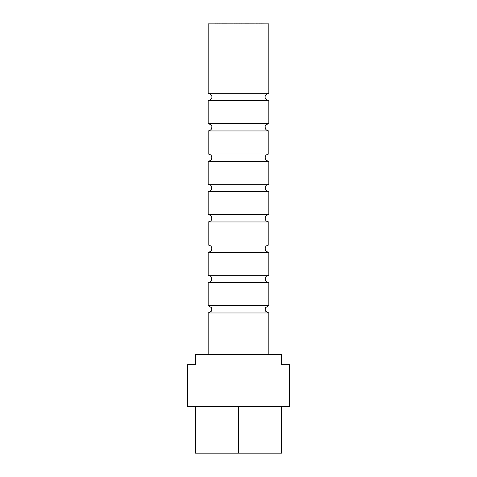 <?xml version="1.0" encoding="UTF-8"?>
<svg xmlns="http://www.w3.org/2000/svg" width="477" height="477" viewBox="0 0 477 477"><rect width="100%" height="100%" fill="white"/><g stroke="black" fill="none" stroke-linecap="round" stroke-linejoin="round"><path stroke-width="0.72" d="M238.5 406.631L187.688 406.631L187.688 364.666L195.522 364.666L195.522 354.554L281.478 354.554L281.478 364.666L289.312 364.666L289.312 406.631L238.5 406.631L238.5 453.15L281.478 453.15L281.478 406.631M195.522 406.631L195.522 453.15L238.5 453.15M208.163 93.283L208.163 23.874L268.837 23.874L268.837 93.283L208.163 93.283C210.929 94.142 212.152 95.364 211.83 96.95C212.182 98.495 210.965 99.717 208.163 100.617L268.837 100.617L268.837 123.621L208.163 123.621C210.929 124.479 212.152 125.701 211.83 127.287L211.734 128.116C211.866 127.836 211.526 130.483 208.163 130.954L268.837 130.954L268.837 153.964L208.163 153.964C211.705 154.792 211.162 155.925 211.43 155.961L211.83 157.625L211.43 159.288C211.162 159.33 211.705 160.457 208.163 161.292L268.837 161.292L268.837 184.301L208.163 184.301C211.705 185.13 211.162 186.263 211.43 186.298L211.83 187.962L211.43 189.625C211.162 189.667 211.705 190.794 208.163 191.629L268.837 191.629L268.837 214.638L208.163 214.638C211.705 215.473 211.162 216.6 211.43 216.636L211.83 218.299L211.43 219.969C211.162 220.004 211.705 221.131 208.163 221.966L268.837 221.966L268.837 244.975L208.163 244.975C211.705 245.81 211.162 246.937 211.43 246.973L211.83 248.636L211.43 250.306C211.162 250.342 211.705 251.468 208.163 252.303L268.837 252.303L268.837 275.312L208.163 275.312C211.705 276.147 211.162 277.274 211.43 277.31L211.83 278.973L211.43 280.643C211.162 280.679 211.705 281.806 208.163 282.64L268.837 282.64L268.837 305.65L208.163 305.65L211.4 307.599L211.83 309.317L211.18 311.398L208.163 312.978L268.837 312.978L268.837 354.554M215.365 23.874L212.468 23.874M215.365 23.85L216.952 23.874M216.952 23.85L219.176 23.874M219.176 23.85L222.276 23.874M222.276 23.85L223.415 23.874M223.415 23.85L234.398 23.874M234.398 23.85L236.497 23.874M236.497 23.85L239.21 23.874M239.21 23.85L241.41 23.874M241.41 23.85L243.997 23.874M243.997 23.85L245.226 23.874M245.226 23.85L255.899 23.874M255.899 23.85L258.802 23.874M258.802 23.85L261.163 23.874M261.163 23.85L263.954 23.874M263.954 23.85L264.52 23.874M268.837 93.283C266.071 94.142 264.848 95.364 265.17 96.95C264.818 98.495 266.035 99.717 268.837 100.617M268.837 123.621C266.071 124.479 264.848 125.701 265.17 127.287L265.266 128.116C265.134 127.836 265.474 130.483 268.837 130.954M268.837 153.964C265.295 154.792 265.838 155.925 265.57 155.961L265.17 157.625L265.57 159.288C265.838 159.33 265.295 160.457 268.837 161.292M268.837 184.301C265.295 185.13 265.838 186.263 265.57 186.298L265.17 187.962L265.57 189.625C265.838 189.667 265.295 190.794 268.837 191.629M268.837 214.638C265.295 215.473 265.838 216.6 265.57 216.636L265.17 218.299L265.57 219.969C265.838 220.004 265.295 221.131 268.837 221.966M268.837 244.975C265.295 245.81 265.838 246.937 265.57 246.973L265.17 248.636L265.57 250.306C265.838 250.342 265.295 251.468 268.837 252.303M268.837 275.312C265.295 276.147 265.838 277.274 265.57 277.31L265.17 278.973L265.57 280.643C265.838 280.679 265.295 281.806 268.837 282.64M268.837 305.65L265.6 307.599L265.17 309.317L265.82 311.398L268.837 312.978M208.163 100.617L208.163 123.621M208.163 130.954L208.163 153.964M208.163 161.292L208.163 184.301M208.163 191.629L208.163 214.638M208.163 221.966L208.163 244.975M208.163 252.303L208.163 275.312M208.163 282.64L208.163 305.65M208.163 312.978L208.163 354.554"/></g></svg>
